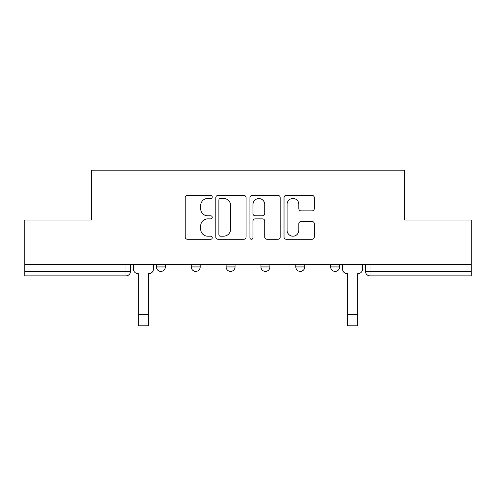 <?xml version="1.0" encoding="UTF-8"?>
<svg xmlns="http://www.w3.org/2000/svg" width="496" height="496" viewBox="0 0 496 496"><rect width="100%" height="100%" fill="white"/><g stroke="black" fill="none" stroke-linecap="round" stroke-linejoin="round"><path stroke-width="0.74" d="M212.251 196.937A1.538 1.538 0 0 0 210.719 195.405L187.42 195.405A2.195 2.195 0 0 0 185.225 197.6L185.225 237.076A2.195 2.195 0 0 0 187.42 239.264L210.719 239.264A1.538 1.538 0 0 0 212.251 237.733A1.538 1.538 0 0 0 210.719 236.195L207.7 236.195A7.018 7.018 0 0 1 200.688 229.177L200.688 225.891A7.018 7.018 0 0 1 207.7 218.872L210.719 218.872A1.538 1.538 0 0 0 212.251 217.335A1.538 1.538 0 0 0 210.719 215.797L207.7 215.797A7.018 7.018 0 0 1 200.688 208.785L200.688 205.493A7.018 7.018 0 0 1 207.7 198.474L210.719 198.474A1.538 1.538 0 0 0 212.251 196.937M330.665 264.48L330.665 266.935L339.605 266.935A4.47 4.47 0 0 1 335.135 271.405A4.47 4.47 0 0 1 330.665 266.935L330.665 264.48M260.958 266.935L260.958 264.48L260.958 266.935A4.47 4.47 0 0 0 265.428 271.405A4.47 4.47 0 0 1 260.958 266.935L269.898 266.935A4.47 4.47 0 0 1 265.428 271.405M191.251 266.935L191.251 264.48L191.251 266.935A4.47 4.47 0 0 0 195.722 271.405A4.47 4.47 0 0 1 191.251 266.935L200.186 266.935A4.47 4.47 0 0 1 195.722 271.405A4.47 4.47 0 0 0 200.186 266.935L200.186 264.48L200.186 266.935M312.089 210.868A2.195 2.195 0 0 0 314.284 208.673L314.284 197.6A2.195 2.195 0 0 0 312.089 195.405L286.217 195.405A2.195 2.195 0 0 0 284.022 197.6L284.022 237.076A2.195 2.195 0 0 0 286.217 239.264L312.089 239.264A2.195 2.195 0 0 0 314.284 237.076L314.284 223.696A2.195 2.195 0 0 0 312.089 221.501L301.016 221.501A2.195 2.195 0 0 0 298.821 223.696L298.821 230.33A5.865 5.865 0 0 1 292.956 236.195A5.865 5.865 0 0 1 287.091 230.33L287.091 204.34A5.865 5.865 0 0 1 292.956 198.474A5.865 5.865 0 0 1 298.821 204.34L298.821 208.673A2.195 2.195 0 0 0 301.016 210.868L312.089 210.868M24.8 264.48L24.8 220.013L91.382 220.013L91.382 170.19L404.618 170.19L404.618 220.013L471.2 220.013L471.2 264.48L24.8 264.48L24.8 271.405L130.479 271.405L130.479 264.48L130.479 271.405A4.47 4.47 0 0 1 126.009 275.869L24.8 275.869L24.8 271.405M246.078 197.6A2.195 2.195 0 0 0 243.889 195.405L218.011 195.405A2.195 2.195 0 0 0 215.816 197.6L215.816 237.076A2.195 2.195 0 0 0 218.011 239.264L243.889 239.264A2.195 2.195 0 0 0 246.078 237.076L246.078 197.6M252.111 195.405L277.989 195.405A2.195 2.195 0 0 1 280.184 197.6L280.184 237.076A2.195 2.195 0 0 1 277.989 239.264L266.916 239.264A2.195 2.195 0 0 1 264.721 237.076L264.721 221.061A2.195 2.195 0 0 0 262.527 218.872L255.18 218.872A2.195 2.195 0 0 0 252.991 221.061L252.991 237.733A1.538 1.538 0 0 1 251.453 239.264A1.538 1.538 0 0 1 249.922 237.733L249.922 197.6A2.195 2.195 0 0 1 252.111 195.405M365.521 264.48L365.521 271.405L471.2 271.405L471.2 275.869L369.991 275.869A4.47 4.47 0 0 1 365.521 271.405M471.2 264.48L471.2 271.405M339.605 266.935L339.605 264.48L339.605 266.935A4.47 4.47 0 0 1 335.135 271.405M304.749 264.48L304.749 266.935A4.47 4.47 0 0 1 300.278 271.405A4.47 4.47 0 0 1 295.814 266.935A4.47 4.47 0 0 0 300.278 271.405A4.47 4.47 0 0 0 304.749 266.935L304.749 264.48M295.814 264.48L295.814 266.935L304.749 266.935M269.898 264.48L269.898 266.935M235.042 264.48L235.042 266.935A4.47 4.47 0 0 1 230.572 271.405A4.47 4.47 0 0 1 226.102 266.935L235.042 266.935M226.102 264.48L226.102 266.935M165.335 264.48L165.335 266.935A4.47 4.47 0 0 1 160.865 271.405A4.47 4.47 0 0 1 156.395 266.935A4.47 4.47 0 0 0 160.865 271.405A4.47 4.47 0 0 0 165.335 266.935L165.335 264.48M156.395 264.48L156.395 266.935L165.335 266.935M220.422 198.474A1.538 1.538 0 0 0 218.885 200.012L218.885 234.658A1.538 1.538 0 0 0 220.422 236.195L223.603 236.195A7.018 7.018 0 0 0 230.621 229.177L230.621 205.493A7.018 7.018 0 0 0 223.603 198.474L220.422 198.474M264.721 204.451A5.865 5.865 0 0 0 258.856 198.586A5.865 5.865 0 0 0 252.991 204.451L252.991 213.609A2.195 2.195 0 0 0 255.18 215.797L262.527 215.797A2.195 2.195 0 0 0 264.721 213.609L264.721 204.451M133.498 269.167L133.498 264.48L133.498 269.167A4.47 4.47 0 0 0 137.962 273.637L138.297 273.637L138.297 294.866M137.962 273.637L138.297 273.637L138.297 325.81L148.577 325.81L148.577 273.637L148.912 273.637L148.577 273.637L148.577 294.866M153.382 269.167L153.382 264.48L153.382 269.167A4.47 4.47 0 0 1 148.912 273.637M342.618 269.167L342.618 264.48L342.618 269.167A4.47 4.47 0 0 0 347.088 273.637L347.423 273.637L347.423 294.866M347.088 273.637L347.423 273.637L347.423 325.81L357.703 325.81L357.703 273.637L358.038 273.637L357.703 273.637L357.703 294.866M362.502 269.167L362.502 264.48L362.502 269.167A4.47 4.47 0 0 1 358.038 273.637M126.009 264.48L126.009 275.869M369.991 264.48L369.991 275.869M148.577 314.526L138.297 314.526M357.703 314.526L347.423 314.526"/></g></svg>
